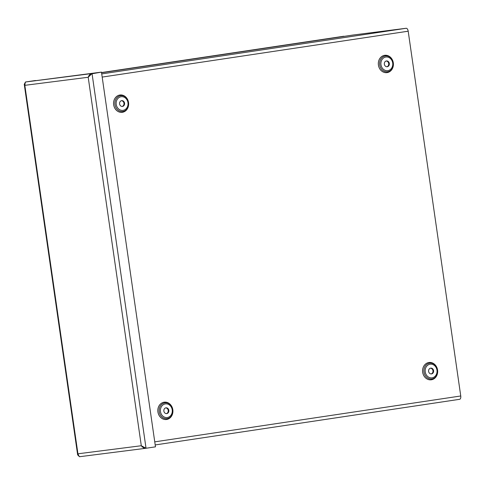 <?xml version="1.0" encoding="UTF-8"?>
<svg xmlns="http://www.w3.org/2000/svg" width="485" height="485" viewBox="0 0 485 485"><rect width="100%" height="100%" fill="white"/><g stroke="black" fill="none" stroke-linecap="round" stroke-linejoin="round"><path stroke-width="0.73" d="M353.019 35.035L101.559 72.738L353.001 35.041A3.159 1.601 81.5 0 1 353.001 35.041A3.159 1.601 81.5 0 1 353.019 35.035L406.145 28.275A3.159 1.601 81.5 0 1 408.188 31.204L102.183 77.079M154.751 441.853L460.75 395.978L408.188 31.204M460.75 395.978A3.159 1.601 81.5 0 1 459.634 399.307A3.159 1.601 81.5 0 1 459.616 399.307L155.194 444.945L459.634 399.307M431.517 373.905A2.91 2.51 82.7 0 0 433.584 370.679A2.91 2.51 82.7 0 0 430.728 368.139A2.91 2.51 82.7 0 0 428.607 371.34A2.91 2.51 82.7 0 0 431.468 373.911A2.91 2.51 82.7 0 0 431.517 373.905M431.159 373.929A2.91 2.51 82.7 0 0 432.978 370.782A2.91 2.51 82.7 0 0 430.425 368.2M387.248 66.724A2.91 2.51 82.7 0 0 389.322 63.499A2.91 2.51 82.7 0 0 386.466 60.958A2.91 2.51 82.7 0 0 384.344 64.159A2.91 2.51 82.7 0 0 387.2 66.73A2.91 2.51 82.7 0 0 387.248 66.724M386.891 66.748A2.91 2.51 82.7 0 0 388.709 63.608A2.91 2.51 82.7 0 0 386.163 61.019M122.499 106.415A2.91 2.51 82.7 0 0 124.566 103.196A2.91 2.51 82.7 0 0 121.711 100.65A2.91 2.51 82.7 0 0 119.589 103.857A2.91 2.51 82.7 0 0 122.45 106.427A2.91 2.51 82.7 0 0 122.499 106.415M122.141 106.439A2.91 2.51 82.7 0 0 123.96 103.299A2.91 2.51 82.7 0 0 121.408 100.71M166.761 413.596A2.91 2.51 82.7 0 0 168.835 410.371A2.91 2.51 82.7 0 0 165.979 407.83A2.91 2.51 82.7 0 0 163.857 411.031A2.91 2.51 82.7 0 0 166.713 413.602A2.91 2.51 82.7 0 0 166.761 413.596M166.404 413.62A2.91 2.51 82.7 0 0 168.222 410.48A2.91 2.51 82.7 0 0 165.676 407.891M141.959 446.928A3.159 1.601 -98.5 0 0 142.523 446.576M89.155 76.115A3.159 1.601 -98.5 0 0 88.519 75.902M101.468 72.113L155.473 446.843L146.033 448.255L141.299 445.733L143.918 448.237L146.033 448.255L92.035 73.532L88.203 77.267L24.832 85.33L25.262 82.371L26.117 81.916L101.468 72.113L90.004 74.132L88.203 77.267L141.299 445.733L77.933 453.796L79.176 456.476L80.073 456.652L145.342 448.346L144.33 447.449M90.556 74.86L91.41 73.623M25.493 81.995L35.544 80.504L25.493 81.995L24.256 84.317L24.832 85.33L77.933 453.796L77.655 454.9L79.492 456.724L80.037 456.652M343.756 36.248A3.159 1.601 81.5 0 1 343.774 36.242A3.159 1.601 81.5 0 1 343.792 36.242L101.547 72.641M437.622 370.467A8.73 7.53 -97.3 0 1 431.371 379.785A8.73 7.53 -97.3 0 1 422.684 372.298A8.73 7.53 -97.3 0 1 428.819 362.519A8.73 7.53 -97.3 0 1 437.555 369.928M431.371 379.767A8.712 7.511 82.7 0 0 437.658 371.752L437.664 371.613A7.954 6.863 82.7 0 0 437.306 368.806A7.954 6.863 82.7 0 0 428.94 363.344A7.954 6.863 82.7 0 0 424.072 372.498A7.954 6.863 82.7 0 0 431.923 378.937A7.954 6.863 82.7 0 0 437.664 371.613L437.27 368.679A8.712 7.511 82.7 0 0 428.103 362.695A8.712 7.511 82.7 0 0 422.774 372.716A8.712 7.511 82.7 0 0 431.371 379.767M432.08 377.833A6.881 5.935 82.7 0 0 435.694 366.854A6.881 5.935 82.7 0 0 425.527 368.382A6.881 5.935 82.7 0 0 432.08 377.833M393.359 63.292A8.73 7.53 -97.3 0 1 387.103 72.611A8.73 7.53 -97.3 0 1 378.421 65.123A8.73 7.53 -97.3 0 1 384.557 55.338A8.73 7.53 -97.3 0 1 393.293 62.747M172.872 410.158A8.73 7.53 -97.3 0 1 166.616 419.483A8.73 7.53 -97.3 0 1 157.928 411.989A8.73 7.53 -97.3 0 1 164.069 402.211A8.73 7.53 -97.3 0 1 172.805 409.619M128.604 102.984A8.73 7.53 -97.3 0 1 122.353 112.302A8.73 7.53 -97.3 0 1 113.666 104.815A8.73 7.53 -97.3 0 1 119.801 95.03A8.73 7.53 -97.3 0 1 128.537 102.444M387.109 72.592A8.712 7.511 82.7 0 0 393.396 64.572L393.402 64.438A7.954 6.863 82.7 0 0 393.044 61.631A7.954 6.863 82.7 0 0 384.672 56.163A7.954 6.863 82.7 0 0 379.803 65.317A7.954 6.863 82.7 0 0 387.654 71.762A7.954 6.863 82.7 0 0 393.402 64.438L393.002 61.498A8.712 7.511 82.7 0 0 383.841 55.514A8.712 7.511 82.7 0 0 378.512 65.542A8.712 7.511 82.7 0 0 387.109 72.592M387.812 70.652A6.881 5.935 82.7 0 0 391.425 59.679A6.881 5.935 82.7 0 0 381.258 61.201A6.881 5.935 82.7 0 0 387.812 70.652M122.353 112.284A8.712 7.511 82.7 0 0 128.64 104.263L128.646 104.129A7.954 6.863 82.7 0 0 128.289 101.323A7.954 6.863 82.7 0 0 119.922 95.854A7.954 6.863 82.7 0 0 115.054 105.015A7.954 6.863 82.7 0 0 122.905 111.453A7.954 6.863 82.7 0 0 128.646 104.129L128.252 101.189A8.712 7.511 82.7 0 0 119.086 95.205A8.712 7.511 82.7 0 0 113.757 105.233A8.712 7.511 82.7 0 0 122.353 112.284M123.063 110.35A6.881 5.935 82.7 0 0 126.676 99.37A6.881 5.935 82.7 0 0 116.509 100.898A6.881 5.935 82.7 0 0 123.063 110.35M166.622 419.458A8.712 7.511 82.7 0 0 172.909 411.444L172.909 411.304A7.954 6.863 82.7 0 0 172.557 408.503A7.954 6.863 82.7 0 0 164.185 403.035A7.954 6.863 82.7 0 0 159.316 412.189A7.954 6.863 82.7 0 0 167.167 418.628A7.954 6.863 82.7 0 0 172.909 411.304L172.514 408.37A8.712 7.511 82.7 0 0 163.354 402.386A8.712 7.511 82.7 0 0 158.025 412.408A8.712 7.511 82.7 0 0 166.622 419.458M167.325 417.524A6.881 5.935 82.7 0 0 170.938 406.551A6.881 5.935 82.7 0 0 160.771 408.073A6.881 5.935 82.7 0 0 167.325 417.524M101.729 73.914L406.145 28.275M90.004 74.132L89.592 75.702M26.117 81.916L91.41 73.611M143.099 446.873L143.918 448.237M145.288 448.352L80.116 456.646M343.792 36.242L101.535 72.562L343.774 36.242M24.25 84.317L77.655 454.9"/></g></svg>
